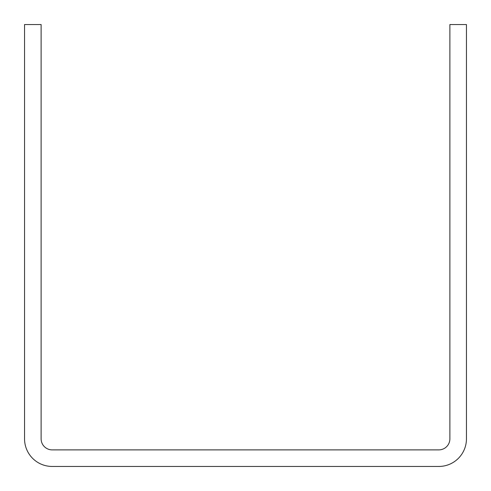 <?xml version="1.0" encoding="UTF-8"?>
<svg xmlns="http://www.w3.org/2000/svg" width="491" height="491" viewBox="0 0 491 491"><rect width="100%" height="100%" fill="white"/><g stroke="black" fill="none" stroke-linecap="round" stroke-linejoin="round"><path stroke-width="0.74" d="M438.831 449.879L52.169 449.879A11.047 11.047 0 0 1 41.121 438.831L41.121 24.55L24.55 24.55L24.55 438.831A27.619 27.619 0 0 0 52.169 466.45L438.831 466.45A27.619 27.619 0 0 0 466.45 438.831L466.45 24.55L449.879 24.55L449.879 438.831A11.047 11.047 0 0 1 438.831 449.879"/></g></svg>

